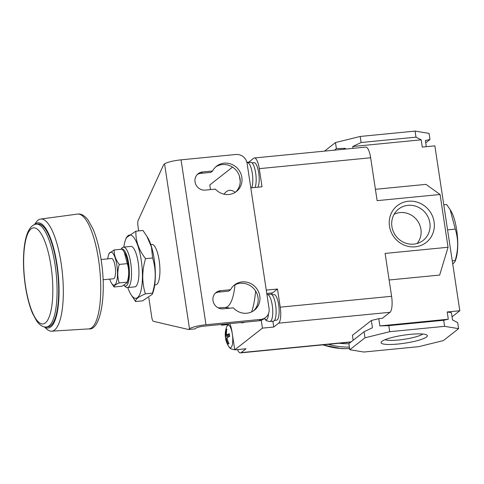 <?xml version="1.0" encoding="UTF-8"?>
<svg xmlns="http://www.w3.org/2000/svg" width="484" height="484" viewBox="0 0 484 484"><rect width="100%" height="100%" fill="white"/><g stroke="black" fill="none" stroke-linecap="round" stroke-linejoin="round"><path stroke-width="0.73" d="M452.256 260.858L455.148 260.58C458.415 249.798 458.463 239.308 455.293 229.101L447.658 229.852M455.293 229.101L450.126 209.614L446.671 204.508L443.774 204.792M114.018 286.982L122.059 286.195L127.135 282.753L127.219 282.148L119.179 282.934C115.561 284.471 113.837 285.826 114.018 286.982L111.387 282.977A16.595 4.773 84.4 0 1 109.711 279.105M119.179 282.934C117.316 276.963 117.346 270.792 119.264 264.421L127.304 263.635C129.174 269.606 129.143 275.777 127.219 282.148M119.264 264.421C115.688 259.799 113.994 254.977 114.194 249.956L122.234 249.169L124.261 252.17L127.304 263.635M452.044 316.832L459.8 310.746L434.862 145.847L422.272 147.076L421.177 139.822L352.739 146.507L361.118 142.514L360.199 136.458L335.466 142.556L324.546 151.123M458.608 328.648L444.602 326.337L389.729 331.697L364.996 337.796L349.799 349.714L363.805 352.031L418.684 346.671L443.417 340.567L458.608 328.648L457.695 322.592L452.51 319.924L451.415 312.67L447.21 311.974L459.8 310.746M425.726 142.822L429.998 139.471L429.084 133.409L415.078 131.097L360.199 136.458M246.967 162.684L250.76 162.297A13.546 3.896 84.4 0 1 255.655 172.969A13.546 3.896 84.4 0 1 255.074 187.477M146.827 236.192L147.82 237.856A31.835 9.154 84.4 0 1 154.13 258.789A31.835 9.154 84.4 0 1 153.107 291.979L152.272 294.302L152.442 293.153C156.096 281.101 156.151 269.376 152.605 257.972L151.444 247.022L146.827 236.192L142.962 230.487L135.901 231.177C135.508 240.669 138.72 249.829 145.545 258.662C141.891 270.713 141.836 282.438 145.381 293.842C138.503 296.765 135.236 299.33 135.574 301.532L130.722 294.163A31.835 9.154 84.4 0 1 127.776 287.55M123.825 247.106A31.835 9.154 84.4 0 1 125.435 240.04A31.835 9.154 84.4 0 1 141.213 260.053A31.835 9.154 84.4 0 1 140.529 292.239A31.835 9.154 84.4 0 1 130.722 294.163M135.901 231.177L126.263 237.717L125.435 240.04M152.605 257.972L145.545 258.662M152.272 294.302L142.635 300.842L135.574 301.532M152.442 293.153L145.381 293.842M154.717 284.919L155.769 284.816A20.316 5.844 -95.6 0 0 159.611 264.022A20.316 5.844 -95.6 0 0 151.819 244.366L150.76 244.474M389.13 280L439.666 275.063L448.057 247.263L440.077 194.495L425.944 184.368L375.415 189.304M389.729 331.697L388.809 325.641L379.873 325.92L378.778 318.66L382.33 318.315L390.013 312.283A13.546 3.896 84.4 0 0 391.592 296.287L385.113 253.416L448.057 247.263M379.873 325.92L448.305 319.228L443.689 320.275L388.809 325.641M447.21 311.974L448.305 319.228M353.017 148.34L352.739 146.507M410.384 334.341A23.401 4.041 171.4 0 0 381.344 341.904A23.401 4.041 171.4 0 0 404.812 343.18A23.401 4.041 171.4 0 0 426.852 335.019A23.401 4.041 171.4 0 0 410.384 334.341M334.42 150.161L336.386 148.618L335.466 142.556M336.386 148.618L345.322 148.34L345.437 149.084M361.118 142.514L415.992 137.153L415.078 131.097M426.307 146.682L425.375 140.511L429.998 139.471M415.992 137.153L421.177 139.822M240.233 181.343L239.453 176.164M232.538 167.119L209.784 184.967L210.486 189.601M218.871 307.848L218.925 308.187M221.388 324.468L221.497 325.194L222.567 324.353M237.456 349.599A13.546 3.896 -95.6 0 0 240.427 352.903A13.546 3.896 -95.6 0 0 241.111 352.618L246.023 348.758L234.728 349.865L231.981 331.728A13.546 3.896 -95.6 0 0 229.743 323.651M234.728 349.865L262.431 328.128L261.251 320.305M248.849 162.479L248.794 162.128L246.876 162.315M250.809 187.889L262.019 186.794L259.279 168.656A13.546 3.896 -95.6 0 0 254.384 157.978A13.546 3.896 -95.6 0 0 253.707 158.268L248.794 162.128M271.548 294.429A13.546 3.896 -95.6 0 1 272.571 292.887L277.483 289.033L266.273 290.128M272.855 321.225L273.732 327.027L262.431 328.128M227.964 324.564L221.497 325.194M254.384 157.978L365.753 147.1A13.546 3.896 84.4 0 1 370.647 157.772L377.127 200.648L440.077 194.495M344.221 149.199L345.322 148.34M353.157 340.306L352.406 335.358L371.355 320.493L372.456 327.747L364.077 331.74L348.885 343.658L349.799 349.714M252.037 162.848L254.058 162.654A12.868 3.703 84.4 0 1 258.704 172.794A12.868 3.703 84.4 0 1 257.845 187.205M444.602 326.337L443.689 320.275M271.99 294.768L274.011 294.575A12.868 3.703 84.4 0 1 278.657 304.714A12.868 3.703 84.4 0 1 276.509 320.19L274.495 320.384M275.608 304.89A13.546 3.896 84.4 0 1 273.351 321.176L269.981 321.509A13.546 3.896 84.4 0 0 272.238 305.222A13.546 3.896 84.4 0 0 267.343 294.544L270.713 294.212A13.546 3.896 84.4 0 1 275.608 304.89M225.738 339.211A20.715 19.511 -128.1 0 1 225.381 336.767A21.968 3.793 -8.6 0 1 225.32 336.543A21.968 3.793 -8.6 0 1 225.78 335.63A21.968 20.691 -128.1 0 1 226.088 329.628A20.715 3.576 -8.6 0 1 226.833 329.047A21.968 20.691 51.9 0 0 226.524 335.049A21.968 3.793 -8.6 0 1 229.313 333.682A20.715 19.511 51.9 0 0 229.476 335.055A20.715 19.511 51.9 0 0 229.731 336.416A21.968 3.793 171.4 0 0 226.936 337.79A21.968 20.691 51.9 0 0 229.023 343.555A20.715 3.576 171.4 0 0 228.285 344.142A21.968 20.691 -128.1 0 1 226.197 338.37A21.968 3.793 171.4 0 0 225.75 339.363A22.01 22.01 0 0 0 228.672 346.465C229.652 347.324 229.216 348.982 234.226 349.551A13.546 3.896 84.4 0 0 234.661 349.418M227.05 338.286L226.197 338.37M229.712 336.344L225.381 336.767M229.513 335.267L225.78 335.63M226.736 329.568L226.088 329.628M229.434 334.765L226.524 335.049M148.812 297.745L151.776 317.341A5.082 1.458 -95.6 0 0 153.464 321.334L188.609 329.513L195.064 328.884L195.959 328.182A6.77 1.168 171.4 0 1 204.206 326.149L259.079 320.783L260.87 319.379L205.99 324.746A13.546 2.341 171.4 0 0 189.504 328.811L188.609 329.513M260.87 319.379A10.158 9.571 -128.1 0 0 265.643 317.48A10.158 9.571 -128.1 0 0 269.056 308.544L247.106 163.429A10.158 9.571 -128.1 0 0 235.926 154.481L181.052 159.847A13.546 2.341 171.4 0 0 164.566 163.913L163.671 164.614L138.194 220.347A5.082 1.458 -95.6 0 0 137.94 225.865L138.702 230.904M107.732 258.886A16.595 4.773 84.4 0 1 108.628 254.766A16.595 4.773 84.4 0 1 116.856 265.196A16.595 4.773 84.4 0 1 116.499 281.972A16.595 4.773 84.4 0 1 111.387 282.977M114.194 249.956L109.118 253.398L108.628 254.766M101.077 259.533L111.489 258.517A10.158 2.922 84.4 0 1 115.156 266.527A10.158 2.922 84.4 0 1 113.462 278.742L103.05 279.758M34.376 224.679L36.082 222.301A56.325 16.196 84.4 0 1 40.65 219.052A56.325 16.196 84.4 0 1 61.165 263.435A56.325 16.196 84.4 0 1 51.606 331.171A56.325 16.196 84.4 0 1 46.494 328.866L44.359 326.869M34.594 224.594A52.823 15.192 84.4 0 1 57.015 264.476A52.823 15.192 84.4 0 1 44.589 326.912M36.439 224.171L38.048 224.013A51.643 14.847 84.4 0 1 56.707 264.718A51.643 14.847 84.4 0 1 48.097 326.809L46.482 326.966C43.379 327.444 40.166 325.544 36.851 321.267L32.531 313.354C28.562 303.801 25.834 291.997 24.351 277.937C23.25 266.896 23.202 256.78 24.212 247.596C24.95 241.032 26.239 235.714 28.084 231.636C30.462 226.827 33.251 224.34 36.439 224.171A51.643 14.847 84.4 0 1 55.091 264.875A51.643 14.847 84.4 0 1 46.482 326.966M124.267 252.17L124.866 253.174A16.595 4.773 84.4 0 1 128.157 264.089A16.595 4.773 84.4 0 1 127.625 281.392L127.135 282.753M120.976 249.29L121.756 248.25A20.316 5.844 84.4 0 1 123.414 247.142L130.837 246.417A20.316 5.844 84.4 0 1 138.176 262.437A20.316 5.844 84.4 0 1 134.788 286.861L127.365 287.587A20.316 5.844 84.4 0 1 125.525 286.824L123.904 285.36A18.628 5.354 84.4 0 1 123.892 285.348A18.628 5.354 84.4 0 0 128.69 263.671A18.628 5.354 84.4 0 0 121.188 249.272M123.414 247.142A20.316 5.844 84.4 0 1 130.753 263.163A20.316 5.844 84.4 0 1 127.365 287.587M265.643 317.48L263.853 318.883A10.158 9.571 -128.1 0 1 259.079 320.783M202.542 171.971L212.633 170.985A16.087 15.155 -128.1 0 1 216.578 166.175A16.087 15.155 -128.1 0 1 238.43 169.479A16.087 15.155 -128.1 0 1 236.434 191.489A16.087 15.155 -128.1 0 1 215.38 189.123L205.283 190.109A9.311 8.772 -128.1 0 1 195.724 184.301A9.311 8.772 -128.1 0 1 198.162 173.714A9.311 8.772 -128.1 0 1 202.542 171.971L200.751 173.369L210.849 172.383L212.633 170.985M220.498 290.696L230.59 289.71A16.087 15.155 -128.1 0 1 234.534 284.901A16.087 15.155 -128.1 0 1 256.387 288.204A16.087 15.155 -128.1 0 1 254.39 310.214A16.087 15.155 -128.1 0 1 233.33 307.848L223.239 308.834A9.311 8.772 -128.1 0 1 213.68 303.026A9.311 8.772 -128.1 0 1 216.118 292.439A9.311 8.772 -128.1 0 1 220.498 290.696L218.707 292.1L228.805 291.114L230.59 289.71M197.321 174.476A9.311 8.772 -128.1 0 1 200.751 173.369M215.713 166.913A16.087 15.155 -128.1 0 1 236.646 170.882A16.087 15.155 -128.1 0 1 235.514 192.154M215.277 293.201A9.311 8.772 -128.1 0 1 218.707 292.1M233.669 285.639A16.087 15.155 -128.1 0 1 254.596 289.607A16.087 15.155 -128.1 0 1 253.471 310.879M328.364 344.312A71.112 66.992 51.9 0 0 349.4 347.046M339.296 343.247A67.73 63.803 51.9 0 0 348.897 343.737M385.004 339.714A19.904 3.436 171.4 0 0 404.219 339.29A19.904 3.436 171.4 0 0 422.707 334.014M417.081 243.506A18.955 17.86 51.9 0 0 418.69 222.737A18.955 17.86 51.9 0 0 400.056 212.585A18.955 17.86 51.9 0 0 394.133 214.255M407.964 205.349A19.904 18.755 51.9 0 0 397.358 210.147A19.904 18.755 51.9 0 0 396.136 236.313A19.904 18.755 51.9 0 0 421.836 241.353A19.904 18.755 51.9 0 0 428.727 218.574A19.904 18.755 51.9 0 0 407.964 205.349M408.339 201.247A23.401 22.046 51.9 0 0 394.194 237.317A23.401 22.046 51.9 0 0 432.829 233.542A23.401 22.046 51.9 0 0 408.339 201.247M273.732 327.027L278.645 323.167A13.546 3.896 -95.6 0 0 280.23 307.171L277.483 289.033M378.778 318.66L371.355 320.493M364.996 337.796L364.077 331.74M455.148 260.58L455.002 261.608L452.752 264.125M450.126 209.614L451.027 211.133A28.447 8.18 84.4 0 1 456.666 229.839A28.447 8.18 84.4 0 1 455.759 259.497L455.002 261.608M255.606 291.035A66.538 19.13 84.4 0 1 251.619 311.92M244.559 322.205A66.538 19.13 84.4 0 1 240.53 322.598M228.744 308.296A66.538 19.13 84.4 0 1 228.502 307.751M224.031 194.193A66.538 19.13 84.4 0 1 235.151 192.384M234.97 284.87A49.616 14.266 84.4 0 1 225.211 307.461L229.876 308.187M272.571 292.887L266.775 293.455M247.391 162.624A13.546 3.896 84.4 0 1 252.285 173.302A13.546 3.896 84.4 0 1 251.704 187.804M268.469 313.711A11.428 3.285 84.4 0 1 264.433 318.43M232.423 334.656A11.428 3.285 84.4 0 1 232.066 345.691A11.428 3.285 84.4 0 1 228.672 346.465M228.793 323.742L226.742 326.688A11.428 3.285 84.4 0 1 232.241 333.458M189.504 328.811L164.566 163.913M98.536 259.533A57.681 16.589 84.4 0 1 88.747 328.902C100.418 330.814 106.928 295.428 101.102 259.72C99.244 247.572 96.552 237.329 93.031 229.005L88.015 219.954C84.458 215.447 80.961 213.492 77.531 214.091A57.681 16.589 84.4 0 1 98.536 259.533M50.971 265.891A48.255 13.873 84.4 0 1 38.018 321.582A48.255 13.873 84.4 0 1 25.706 240.179A48.255 13.873 84.4 0 1 50.971 265.891M205.99 324.746L181.052 159.847M323.022 344.832A71.112 66.992 51.9 0 0 349.623 348.528M280.23 307.171L391.592 296.287M259.279 168.656L370.647 157.772M278.645 323.167L390.013 312.283M241.111 352.618L351.178 341.861M264.427 318.424C265.401 319.277 264.966 320.934 269.981 321.509M266.944 294.599L267.343 294.544M234.673 349.509L234.226 349.551M226.742 326.688A22.01 22.01 0 0 0 225.32 336.543M51.606 331.171L88.747 328.902M40.65 219.052L77.531 214.091M218.266 307.885L225.211 307.461M322.532 344.88L341.668 348.661L349.636 348.619M350.852 342.115L240.427 352.903"/></g></svg>
